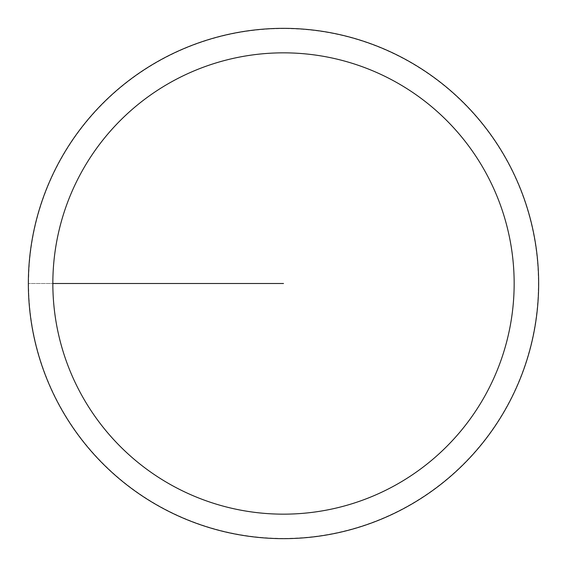 <?xml version="1.0" encoding="UTF-8"?>
<svg xmlns="http://www.w3.org/2000/svg" width="567" height="567" viewBox="0 0 567 567"><rect width="100%" height="100%" fill="white"/><g stroke="black" fill="none" stroke-linecap="round" stroke-linejoin="round"><path stroke-width="0.43" stroke-dasharray="2.83 2.13" d="M28.35 283.5A255.15 255.15 0 0 1 411.075 62.533A255.15 255.15 0 0 1 411.075 504.467A255.15 255.15 0 0 1 28.35 283.5A255.15 255.15 0 0 1 283.5 28.35A255.15 255.15 0 0 1 538.65 283.5A255.15 255.15 0 0 1 283.5 538.65A255.15 255.15 0 0 1 28.35 283.5M28.598 283.5A254.902 254.902 0 0 0 410.955 504.254A254.902 254.902 0 0 0 410.955 62.746A254.902 254.902 0 0 0 28.598 283.5M283.5 283.5L28.35 283.5L283.5 283.5M538.65 283.5A255.15 255.15 0 0 0 155.925 62.533A255.15 255.15 0 0 0 155.925 504.467A255.15 255.15 0 0 0 538.65 283.5"/><path stroke-width="0.85" d="M52.844 283.5A230.656 230.656 0 0 1 398.828 83.746A230.656 230.656 0 0 1 398.828 483.254A230.656 230.656 0 0 1 52.844 283.5L283.5 283.5M28.35 283.5A255.15 255.15 0 0 1 411.075 62.533A255.15 255.15 0 0 1 411.075 504.467A255.15 255.15 0 0 1 28.35 283.5"/></g></svg>
